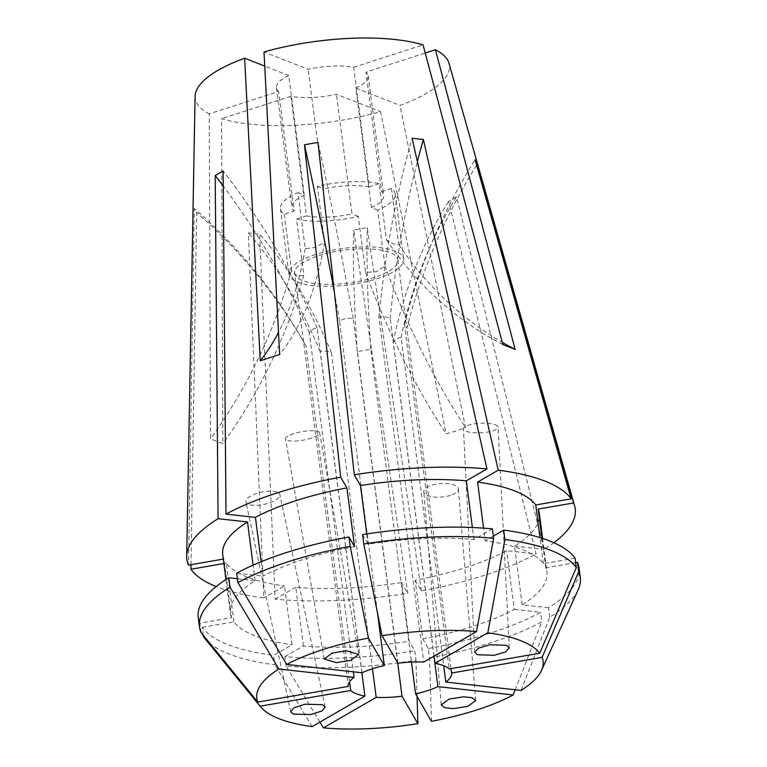 <?xml version="1.0" encoding="UTF-8"?>
<svg xmlns="http://www.w3.org/2000/svg" width="767" height="767" viewBox="0 0 767 767"><rect width="100%" height="100%" fill="white"/><g stroke="black" fill="none" stroke-linecap="round" stroke-linejoin="round"><path stroke-width="0.58" stroke-dasharray="3.83 2.88" d="M450.469 495.377A17.353 6.759 -4.7 0 1 433.048 496.901A17.353 6.759 -4.7 0 1 423.787 491.752A17.353 6.759 -4.7 0 1 431.687 485.3A17.353 6.759 -4.7 0 1 449.107 483.785A17.353 6.759 -4.7 0 1 458.369 488.924A17.353 6.759 -4.7 0 1 450.469 495.377M277.184 492.146A17.353 6.232 -12 0 1 279.859 494.619A17.353 6.232 -12 0 1 268.335 503.257A17.353 6.232 -12 0 1 248.604 504.322A17.353 6.232 -12 0 1 245.929 501.858A17.353 6.232 -12 0 1 257.453 493.219A17.353 6.232 -12 0 1 277.184 492.146M311.594 438.091A17.353 4.276 -10 0 1 285.487 438.906A17.353 4.276 -10 0 1 293.56 433.7A17.353 4.276 -10 0 1 319.666 432.885A17.353 4.276 -10 0 1 311.594 438.091M495.424 424.755A17.353 4.794 -2.9 0 1 498.09 427.123A17.353 4.794 -2.9 0 1 485.684 432.377A17.353 4.794 -2.9 0 1 466.096 431.246A17.353 4.794 -2.9 0 1 463.431 428.878A17.353 4.794 -2.9 0 1 475.837 423.624A17.353 4.794 -2.9 0 1 495.424 424.755M284.212 214.261L291.489 270.31C294.672 275.209 298.775 276.82 303.809 275.152L296.522 219.103A57.841 18.456 172.6 0 0 358.314 216.361L365.6 272.419L376.194 271.7L384.976 266.168L377.7 210.12A57.841 18.456 172.6 0 0 395.187 193.926A57.841 18.456 172.6 0 0 391.458 188.5L398.735 244.548C396.309 245.392 392.205 243.772 386.415 239.707L379.138 183.658A57.841 18.456 172.6 0 0 317.346 186.391L324.623 242.449L314.595 247.492L305.247 248.69L297.97 192.642A57.841 18.456 172.6 0 0 280.473 208.825A57.841 18.456 172.6 0 0 284.212 214.261L294.144 211.059L278.613 91.474L209.218 113.842L210.541 438.839L222.861 443.681L221.538 118.684A128.175 40.9 172.6 0 0 380.585 111.637L446.097 433.786L456.058 431.073L465.473 427.535L399.962 105.395A128.175 40.9 172.6 0 0 449.021 63.383M315.505 254.5A57.841 18.456 172.6 0 0 288.948 274.059A57.841 18.456 172.6 0 0 319.714 286.187A57.841 18.456 172.6 0 0 377.105 278.718A57.841 18.456 172.6 0 0 403.663 259.16A57.841 18.456 172.6 0 0 372.887 247.032A57.841 18.456 172.6 0 0 315.505 254.5M397.69 662.861L357.259 351.593L370.825 349.244L411.457 662.055M361.88 672.764L320.155 351.487C323.367 350.605 327.125 351.027 331.43 352.743L372.474 668.747M294.681 273.311A52.051 16.615 172.6 0 0 322.38 284.231A52.051 16.615 172.6 0 0 374.018 277.501A52.051 16.615 172.6 0 0 397.92 259.908A52.051 16.615 172.6 0 0 370.231 248.987A52.051 16.615 172.6 0 0 318.583 255.708A52.051 16.615 172.6 0 0 294.681 273.311L303.579 341.794L305.956 345.907L349.589 681.853M305.956 345.907A578.366 543.352 -30 0 0 304.374 343.146L301.987 339.024A578.366 543.352 -30 0 1 303.579 341.794L348.333 686.398M361.995 672.784L317.241 328.18C313.914 328.151 311.268 329.676 309.331 332.753L353.366 671.825M431.457 721.325L429.558 657.923L428.341 648.508L422.78 638.892L415.158 580.188A159.632 50.938 172.6 0 0 466.039 567.455A159.632 50.938 172.6 0 0 506.651 550.687L536.066 553.947L448.599 201.424L456.509 196.851L543.985 549.373A195.806 62.482 172.6 0 0 553.851 542.72M422.78 638.892A159.632 50.938 172.6 0 0 473.661 626.16A159.632 50.938 172.6 0 0 514.274 609.391L506.651 550.687M428.341 648.508A192.018 61.274 172.6 0 0 490.909 632.938A192.018 61.274 172.6 0 0 540.61 612.315L514.274 609.391M429.558 657.923A192.018 61.274 172.6 0 0 492.126 642.353A192.018 61.274 172.6 0 0 541.838 621.721L540.61 612.315M415.158 580.188L421.361 590.926A195.806 62.482 172.6 0 0 485.3 575.029A195.806 62.482 172.6 0 0 536.066 553.947M195.086 96.364A128.175 40.9 172.6 0 0 209.218 113.842M421.361 590.926L367.268 227.646L353.692 229.995L407.795 593.284A195.806 62.482 172.6 0 1 275.123 599.161L259.63 234.165L248.345 232.909L263.848 597.905A195.806 62.482 172.6 0 1 216.179 586.573M191.002 564.704L196.64 212.584L194.262 208.471L188.548 565.126M204.636 638.23A192.018 61.274 172.6 0 0 274.854 664.778L273.627 655.363L292.112 644.683L284.49 585.978L263.848 597.905M312.111 726.617L274.854 664.778M319.916 722.102L286.129 666.024A192.018 61.274 172.6 0 0 415.992 660.272L414.765 650.857L409.214 641.241L401.592 582.537L407.795 593.284M417.075 696.426L415.992 660.272M515.213 689.763L541.838 621.721M521.081 690.415L549.747 617.147A192.018 61.274 172.6 0 0 578.203 589.708M203.293 635.287L202.258 627.31A192.018 61.274 172.6 0 0 273.627 655.363M286.129 666.024L284.912 656.61A192.018 61.274 172.6 0 0 414.765 650.857M549.747 617.147L548.53 607.742A192.018 61.274 172.6 0 0 579.075 568.011M202.258 627.31L233.945 621.816A159.632 50.938 172.6 0 0 292.112 644.683M284.912 656.61L303.387 645.929A159.632 50.938 172.6 0 0 409.214 641.241M548.53 607.742L522.193 604.818A159.632 50.938 172.6 0 0 546.957 572.182A159.632 50.938 172.6 0 0 545.759 567.791L541.914 538.194M575.643 562.614L545.759 567.791M575.068 558.184L543.381 563.678A159.632 50.938 172.6 0 0 485.214 540.812L483.574 528.156M493.354 536.104L485.214 540.812M492.414 528.875L473.939 539.556A159.632 50.938 172.6 0 0 368.112 544.244L366.77 533.966M362.551 534.628L368.112 544.244M354.536 546.603A159.632 50.938 172.6 0 0 263.043 576.094L261.173 561.703M236.706 573.179L263.043 576.094M233.945 621.816L226.323 563.112A159.632 50.938 172.6 0 0 284.49 585.978M303.387 645.929L295.765 587.225A159.632 50.938 172.6 0 0 401.592 582.537M522.193 604.818L514.571 546.114A159.632 50.938 172.6 0 0 539.335 513.478M543.381 563.678L539.987 537.59M473.939 539.556L472.376 527.533M226.323 563.112L223.897 563.534M295.765 587.225L275.123 599.161M514.571 546.114L543.985 549.373M397.9 663.234L353.146 318.631C348.343 317.73 343.827 318.506 339.57 320.98L377.508 613.054M434.064 656.111L390.25 318.736C386.664 316.618 382.906 316.205 378.975 317.49L423.729 662.084M397.92 259.908L406.826 328.439C406.433 325.457 405.638 324.086 404.449 324.316L449.203 668.92M476.623 165.269A578.366 543.352 150 0 0 406.826 328.439L451.006 668.603M433.959 656.168L393.155 342.044C396.108 339.081 398.744 337.557 401.074 337.47L443.7 665.718M201.098 632.602L199.88 623.188L231.567 617.694L223.945 558.99L223.322 559.095M198.241 617.473A192.018 61.274 172.6 0 0 199.88 623.188M237.425 578.711L255.133 580.667A159.632 50.938 172.6 0 0 230.359 613.303A159.632 50.938 172.6 0 0 231.567 617.694M255.133 580.667L253.11 565.135M222.737 554.599A159.632 50.938 172.6 0 0 223.945 558.99M296.522 219.103L306.464 215.901L290.933 96.316A46.269 14.765 172.6 0 0 336.464 94.293L380.585 111.637M290.933 96.316L221.538 118.684M306.464 215.901A46.269 14.765 172.6 0 0 351.995 213.878L336.464 94.293M358.314 216.361L351.995 213.878M297.97 192.642L304.288 195.125L288.756 75.54A46.269 14.765 172.6 0 0 276.417 87.754A46.269 14.765 172.6 0 0 278.613 91.474M288.756 75.54L264.749 66.106M304.288 195.125A46.269 14.765 172.6 0 0 291.949 207.339A46.269 14.765 172.6 0 0 294.144 211.059M379.138 183.658L369.195 186.86L353.664 67.275A46.269 14.765 172.6 0 0 308.133 69.298L264.011 51.955M353.664 67.275L423.068 44.908M369.195 186.86A46.269 14.765 172.6 0 0 323.664 188.883L308.133 69.298M317.346 186.391L323.664 188.883M377.7 210.12L371.372 207.636L355.84 88.052L399.962 105.395M355.84 88.052A46.269 14.765 172.6 0 0 368.189 75.837A46.269 14.765 172.6 0 0 365.984 72.117L425.225 53.019M371.372 207.636A46.269 14.765 172.6 0 0 383.721 195.422A46.269 14.765 172.6 0 0 381.515 191.702L365.984 72.117M391.458 188.5L381.515 191.702M386.415 239.707A439.558 360.509 -68.5 0 0 502.874 344.594M398.735 244.548A439.558 360.509 -68.5 0 0 502.28 342.36M305.247 248.69A439.558 208.739 -107.9 0 1 278.498 332.418M324.623 242.449A439.558 208.739 -107.9 0 1 279.639 354.488M303.809 275.152A439.558 360.509 111.5 0 1 222.861 443.681M291.489 270.31A439.558 360.509 111.5 0 1 210.541 438.839M384.976 266.168A439.558 208.739 72.1 0 0 465.473 427.535M365.6 272.419A439.558 208.739 72.1 0 0 446.097 433.786M317.241 328.18A578.366 435.272 60 0 0 223.13 170.983M309.331 332.753A578.366 435.272 60 0 0 223.255 186.103M339.57 320.98A578.366 72.223 80.2 0 0 334.393 292.438M353.146 318.631A578.366 72.223 80.2 0 0 318.027 142.413M378.975 317.49A578.366 333.137 96.3 0 1 412.1 138.242M390.25 318.736A578.366 333.137 96.3 0 1 417.382 161.588M404.449 324.316A578.366 543.352 150 0 1 475.08 159.814M401.074 337.47A578.366 435.272 -120 0 1 456.509 196.851M393.155 342.044A578.366 435.272 -120 0 1 448.599 201.424M370.825 349.244A578.366 72.223 -99.8 0 1 367.268 227.646M357.259 351.593A578.366 72.223 -99.8 0 1 353.692 229.995M331.43 352.743A578.366 333.137 -83.7 0 0 259.63 234.165M320.155 351.487A578.366 333.137 -83.7 0 0 248.345 232.909M301.987 339.024A578.366 543.352 -30 0 0 194.262 208.471M304.374 343.146A578.366 543.352 -30 0 0 196.64 212.584M441.236 704.854L423.787 491.752M325.141 706.992L279.859 494.619M324.23 659.006L285.487 438.906M509.269 647.923L498.09 427.123M280.473 208.825L288.948 274.059M542.576 538.415L546.957 572.182M225.977 579.536L230.359 613.303M395.187 193.926L403.663 259.16M276.417 87.754L291.949 207.339M368.189 75.837L383.721 195.422M474.735 652.161L463.431 428.878M358.659 654.414L319.666 432.885M290.683 711.786L245.929 501.858M475.703 700.578L458.369 488.924"/><path stroke-width="1.15" d="M449.194 699.073L441.236 704.854L444.764 707.692L453.22 708.65L467.745 706.359L475.703 700.578L472.184 697.74L463.728 696.781L449.194 699.073M293.33 714.096L310.75 714.566L321.977 710.971L325.141 706.992L322.504 704.681L305.074 704.211L293.847 707.807L290.683 711.786L293.33 714.096M332.169 653.072L324.23 659.006L336.416 662.64L350.72 660.358L358.659 654.414L346.463 650.78L332.169 653.072M477.41 654.74L494.284 655.306L505.558 651.902L509.269 647.923L506.584 645.335L489.72 644.769L478.445 648.173L474.735 652.161L477.41 654.74M411.457 662.055L415.589 693.847A52.051 16.615 172.6 0 0 427.67 690.607A52.051 16.615 172.6 0 0 437.919 686.647L513.161 694.988L515.213 689.763M397.69 662.861L402.013 696.196L417.89 723.684L417.075 696.426M372.474 668.747L376.185 697.347A52.051 16.615 172.6 0 0 402.013 696.196M361.88 672.764L364.91 696.091L312.111 726.617A144.369 46.068 172.6 0 1 260.675 706.838L204.636 638.23A192.018 61.274 172.6 0 1 203.476 636.715L203.293 635.287M349.589 681.853L350.711 690.511A52.051 16.615 172.6 0 0 364.91 696.091M353.366 671.825L354.086 677.357A52.051 16.615 172.6 0 0 348.333 686.398L257.789 702.083L201.098 632.602A192.018 61.274 172.6 0 1 199.468 626.888A192.018 61.274 172.6 0 1 230.014 587.167L228.796 577.752A192.018 61.274 172.6 0 0 198.241 617.473L199.468 626.888M377.508 613.054L384.325 665.583A52.051 16.615 172.6 0 0 372.244 668.814A52.051 16.615 172.6 0 0 361.995 672.784L286.753 664.443L237.933 582.584L236.706 573.179A192.018 61.274 172.6 0 1 348.985 536.986L354.536 546.603L346.914 487.898A159.632 50.938 172.6 0 0 255.421 517.389L226.006 514.13L223.13 170.983L215.211 175.557L218.087 518.703A195.806 62.482 172.6 0 0 186.697 556.296A195.806 62.482 172.6 0 0 188.548 565.126L223.322 559.095M384.325 665.583L368.457 638.106A144.369 46.068 172.6 0 0 323.08 649.496A144.369 46.068 172.6 0 0 286.753 664.443M368.457 638.106L350.203 546.392A192.018 61.274 172.6 0 0 287.635 561.962A192.018 61.274 172.6 0 0 237.933 582.584M264.749 66.106L244.635 58.196L260.262 360.73L279.639 354.488L264.011 51.955A128.175 40.9 172.6 0 1 423.068 44.908L502.874 344.594L515.184 349.436L435.388 49.75A128.175 40.9 172.6 0 1 449.021 63.383L574.617 505.913A195.806 62.482 172.6 0 0 573.524 502.96L477.457 163.937L475.08 159.814L571.147 498.838A195.806 62.482 172.6 0 0 498.224 470.171L423.374 139.489L412.1 138.242L486.949 468.925A195.806 62.482 172.6 0 0 354.277 474.802L318.027 142.413L304.461 144.762L340.711 477.151A195.806 62.482 172.6 0 0 276.772 493.056A195.806 62.482 172.6 0 0 226.006 514.13M553.851 542.72A195.806 62.482 172.6 0 0 574.617 505.913M244.635 58.196A128.175 40.9 172.6 0 0 195.086 96.364L186.697 556.296M223.897 563.534L190.925 569.239A195.806 62.482 172.6 0 0 216.179 586.573M190.925 569.239L191.002 564.704M350.711 690.511L260.166 706.196A144.369 46.068 172.6 0 0 260.675 706.838M260.166 706.196L203.476 636.715M376.185 697.347L323.386 727.864A144.369 46.068 172.6 0 0 417.89 723.684M323.386 727.864L319.916 722.102M415.589 693.847L431.457 721.325A144.369 46.068 172.6 0 0 513.161 694.988M443.7 665.718L445.828 682.074L521.081 690.415A144.369 46.068 172.6 0 0 541.55 670.358A144.369 46.068 172.6 0 0 542.125 657.348L578.673 571.712L577.446 562.307L575.643 562.614M541.55 670.358L578.203 589.708A192.018 61.274 172.6 0 0 580.303 577.426A192.018 61.274 172.6 0 0 578.673 571.712M434.064 656.111L435.004 663.34A52.051 16.615 172.6 0 1 449.203 668.92L539.747 653.235A144.369 46.068 172.6 0 0 487.802 632.813L504.916 539.537L503.689 530.122L493.354 536.104M539.747 653.235L576.285 567.599A192.018 61.274 172.6 0 0 504.916 539.537M382.024 635.747L397.9 663.234A52.051 16.615 172.6 0 1 423.729 662.084L476.528 631.567A144.369 46.068 172.6 0 0 382.024 635.747L363.779 544.043L362.551 534.628A192.018 61.274 172.6 0 1 492.414 528.875L493.632 538.29A192.018 61.274 172.6 0 0 363.779 544.043M476.528 631.567L493.632 538.29M580.303 577.426L579.075 568.011A192.018 61.274 172.6 0 0 577.446 562.307M576.285 567.599L575.068 558.184A192.018 61.274 172.6 0 0 503.689 530.122M350.203 546.392L348.985 536.986M542.576 538.415L539.335 513.478A159.632 50.938 172.6 0 0 538.137 509.087L573.524 502.96M541.914 538.194L538.137 509.087M539.987 537.59L535.759 504.974A159.632 50.938 172.6 0 0 477.592 482.107L498.224 470.171M483.574 528.156L477.592 482.107M472.376 527.533L466.307 480.851A159.632 50.938 172.6 0 0 360.48 485.54L354.277 474.802M366.77 533.966L360.48 485.54M261.173 561.703L255.421 517.389M535.759 504.974L571.147 498.838M466.307 480.851L486.949 468.925M346.914 487.898L340.711 477.151M451.006 668.603L451.581 673.033L542.125 657.348M445.828 682.074A52.051 16.615 172.6 0 0 451.581 673.033M433.959 656.168L437.919 686.647M435.004 663.34L487.802 632.813M354.086 677.357L278.833 669.016A144.369 46.068 172.6 0 0 257.789 702.083M278.833 669.016L230.014 587.167M228.796 577.752L237.425 578.711M253.11 565.135L247.511 521.963A159.632 50.938 172.6 0 0 222.737 554.599L225.977 579.536M247.511 521.963L218.087 518.703M425.225 53.019L435.388 49.75M502.28 342.36A439.558 360.509 -68.5 0 0 515.184 349.436M278.498 332.418A439.558 208.739 -107.9 0 1 260.262 360.73M223.255 186.103A578.366 435.272 60 0 0 215.211 175.557M334.393 292.438A578.366 72.223 80.2 0 0 304.461 144.762M417.382 161.588A578.366 333.137 96.3 0 1 423.374 139.489M476.623 165.269A578.366 543.352 150 0 1 477.457 163.937"/></g></svg>
